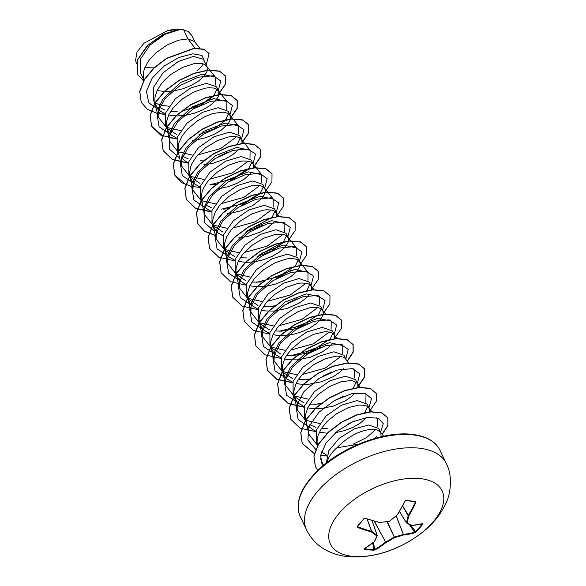 <?xml version="1.0" encoding="UTF-8"?>
<svg xmlns="http://www.w3.org/2000/svg" width="586" height="586" viewBox="0 0 586 586"><rect width="100%" height="100%" fill="white"/><g stroke="black" fill="none" stroke-linecap="round" stroke-linejoin="round"><path stroke-width="0.88" d="M405.952 500.634A122.987 39.438 -157.9 0 0 415.284 501.506L415.686 501.36L415.987 502.121A123.719 85.431 90.3 0 1 408.75 515.878A123.675 52.887 74.5 0 1 407.021 522.946A123.675 27.703 50.6 0 0 411.746 525.437A123.719 63.537 36 0 0 422.748 523.672L422.828 524.118A123.426 98.243 67.7 0 1 416.016 532.066L414.991 532.733A123.719 74.656 -134.5 0 1 403.6 534.952A123.675 99.928 -156.1 0 1 394.503 537.574A123.675 105.758 117.3 0 1 385.91 542.563A123.719 85.431 90.3 0 1 375.091 549.888L373.897 550.181A123.426 88.274 -114.1 0 1 369.121 549.88A123.426 88.274 -114.1 0 1 364.309 549.272L364.529 548.738A122.987 87.959 65.9 0 0 369.327 549.346A122.987 87.959 65.9 0 0 374.08 549.639L374.674 549.478A123.28 85.124 -89.7 0 0 385.449 542.175L385.566 542.072A123.236 105.377 -62.7 0 0 394.129 537.098L394.444 536.966A123.236 99.569 23.9 0 0 403.505 534.359L403.651 534.351A123.28 74.393 45.5 0 0 414.998 532.139L415.525 531.824A122.987 97.891 -112.3 0 0 422.308 523.899L422.272 523.862M379.245 522.397L364.88 518.251L363.979 518.566L365.166 518.244A123.719 63.537 36 0 0 379.589 522.404A123.675 88.816 14.5 0 0 389.397 521.284A123.675 94.646 -54.6 0 0 397.279 514.801A123.719 74.312 -80 0 0 405.065 501.089L406.098 500.451A123.426 39.584 22.1 0 0 410.984 500.986A123.426 39.584 22.1 0 0 415.686 501.36M419.583 478.52A61.882 31.9 -25.4 0 1 433.179 521.87A61.882 31.9 -25.4 0 1 352.94 556.37A61.882 31.9 -25.4 0 1 339.338 513.021A61.882 31.9 -25.4 0 1 419.583 478.52M364.309 549.272L364.17 548.855A123.719 74.312 -80 0 0 374.439 541.479A123.675 41.774 -96.5 0 0 376.879 535.912A123.675 38.815 -120.7 0 1 371.443 531.92A123.719 74.656 -134.5 0 1 357.409 527.305L357.167 526.514A123.426 49.546 -66.7 0 0 360.58 522.653A123.426 49.546 -66.7 0 0 363.979 518.566M361.914 443.58L336.855 447.836A31.38 16.174 -25.4 0 0 327.274 462.288M381.068 436.812L380.871 432.929L378.768 428.505L368.638 424.997L354.325 428.908L339.411 438.138L328.871 450.627L326.248 463.087M380.871 432.929L378.3 430.476L376.227 429.743L370.733 429.421C358.969 430.681 347.674 436.826 336.855 447.836M199.943 48.352L194.486 41.511L187.938 38.888L183.645 29.842A31.38 16.174 154.6 0 0 182.363 29.6A31.38 16.174 154.6 0 0 180.796 29.403A31.38 16.174 154.6 0 0 180.649 29.388L165.274 34.208L149.818 45.247L140.23 59.464L140.34 72.693L143.958 80.106M195.035 48.272L187.938 38.888L178.459 40.214L166.929 45.063L155.905 52.872L149.906 59.193L147.526 62.534L144.251 69.294L143.445 72.598L143.548 78.619M200.932 67.287L196.999 70.994L200.881 67.353L203.181 63.881M157.099 90.566L165.23 91.562L173.917 90.918L182.715 88.83L190.948 85.556L197.995 81.454L203.335 76.949L206.565 72.488L207.319 70.415L207.048 66.863L203.459 59.311L193.6 56.381L178.349 61.479L163.003 72.832L153.525 87.38L153.766 100.975L157.671 108.461L159.758 110.644L165.267 113.889M207.041 66.848L204.477 64.394L202.397 63.662L196.911 63.339L193.614 63.779L182.414 67.478L170.973 74.407L164.307 80.355L161.494 83.6L157.209 90.325L155.034 97.005L154.807 100.184L156.14 105.978M170.738 111.289L177.148 111.516M181.638 111.15L200.273 105.619L213.48 96.207L216.966 89.336M168.687 114.973L176.818 115.969L185.506 115.325L194.303 113.237L202.536 109.963L209.583 105.861L214.923 101.356L218.153 96.888L218.908 94.822L218.637 91.262L216.527 86.831L206.397 83.322L190.926 87.929L175.353 98.778L165.618 112.849L165.626 125.961L169.259 132.861L171.346 135.051L176.855 138.289M218.629 91.255L216.066 88.801L213.985 88.068L208.499 87.746L205.203 88.186L194.003 91.885L182.561 98.807L173.082 108L168.797 114.731L166.622 121.412L166.395 124.591L167.728 130.378M199.13 134.494L214.381 128.737L225.068 120.613L228.555 113.743M192.384 140.266L197.094 139.732L205.891 137.644L214.124 134.37L221.171 130.268L228.408 123.492L230.496 119.222L230.225 115.669L228.115 111.237L217.985 107.729L202.5 112.336L186.919 123.199L177.206 137.263L177.221 150.36L178.649 153.378M230.217 115.662L227.654 113.201L223.039 112.116L213.223 113.428L205.591 116.292L197.848 120.599L187.483 129.169L182.29 135.747L179.016 142.508L178.21 145.819L178.312 151.833L192.23 155.041M200.324 160.33L204.814 159.963M218.475 156.55L227.58 152.228M237.213 144.361L240.143 138.15M242.099 143.577L241.813 140.076L239.703 135.644L229.573 132.136L214.102 136.736L198.515 147.599L188.787 161.677L188.809 174.767L192.435 181.675L194.523 183.858L200.031 187.102M203.972 164.673L213.106 163.26L225.713 158.777L232.759 154.675L239.081 149.071M241.806 140.069L239.242 137.607L237.169 136.882L231.675 136.56L228.379 136.992L217.179 140.699L205.737 147.621L196.259 156.814L191.981 163.538L190.604 166.915L189.571 173.405L190.904 179.191M211.912 184.737L216.402 184.363M230.078 180.949L248.252 169.42L251.731 162.549M253.687 167.984L253.401 164.483L251.299 160.051L241.161 156.543L225.698 161.143L210.11 171.991L200.383 186.077L200.39 199.174M218.812 188.751L229.067 186.451L237.301 183.176L244.347 179.074L250.669 173.471M253.394 164.476L250.83 162.014L248.757 161.282L243.263 160.96L239.967 161.399L228.767 165.098L217.325 172.028L207.847 181.221L203.569 187.945L202.192 191.322L201.159 197.804L202.492 203.598M223.5 209.136L227.991 208.77M241.652 205.364L259.84 193.827L263.319 186.956M227.148 213.48L231.858 212.945L240.656 210.857L252.595 205.613L261.275 198.976L263.173 196.706L265.26 192.442L264.989 188.882L262.887 184.458L252.749 180.942L237.271 185.55L221.684 196.42L211.971 210.491L211.986 223.581L215.611 230.488L217.699 232.671L223.207 235.909M264.982 188.875L262.418 186.421L260.345 185.689L254.851 185.366L251.555 185.806L240.355 189.505L228.914 196.427L219.435 205.627L215.157 212.352L212.974 219.032L212.747 222.211L214.08 227.998M245.49 232.115L262.338 225.449M271.977 217.574L274.907 211.363M276.863 216.798L276.577 213.289L274.475 208.858L264.337 205.349L248.882 209.949L233.294 220.805L223.559 234.876L223.574 247.981L227.2 254.888L229.287 257.078L234.796 260.316M238.736 237.887L247.871 236.473L260.477 231.99L267.524 227.888L273.845 222.284M276.57 213.282L274.006 210.828L271.933 210.096L266.44 209.773L263.143 210.213L251.943 213.912L240.502 220.834L231.023 230.027L226.745 236.759L224.563 243.439L224.335 246.618L225.669 252.405M240.267 257.715L246.684 257.95M257.078 256.522L272.322 250.764L283.016 242.641L286.495 235.77M238.216 261.4L246.347 262.396L255.035 261.752L263.832 259.664L272.065 256.397L279.112 252.295L284.452 247.783L287.682 243.322L288.437 241.249L288.166 237.696L286.063 233.265L275.925 229.756L260.44 234.363L244.867 245.219L235.147 259.283L235.162 272.387L238.788 279.295L240.875 281.478L246.384 284.723M288.158 237.689L285.594 235.228L283.521 234.503L278.028 234.18L274.731 234.612L263.532 238.319L252.09 245.241L242.611 254.434L238.334 261.166L236.151 267.846L235.924 271.025L237.257 276.812M251.855 282.122L262.762 281.991M276.416 278.577L291.498 270.058M295.154 266.388L298.084 260.169M249.804 285.807L257.935 286.803L266.623 286.158L275.42 284.071L283.653 280.804L290.7 276.702L296.04 272.19L299.278 267.729L300.186 263.766L299.754 262.103L297.651 257.672L287.514 254.163L272.043 258.763L256.456 269.626L246.735 283.69L246.75 296.794L250.376 303.702L252.463 305.885L257.972 309.13M299.746 262.096L297.183 259.635L295.11 258.909L289.616 258.587L286.32 259.019L275.12 262.726L263.678 269.648L254.207 278.841L249.922 285.565L247.739 292.246L247.512 295.425L248.845 301.219M263.444 306.529L274.351 306.39M288.019 302.977L297.109 298.662M306.742 290.795L309.679 284.576M311.627 290.011L311.342 286.51L309.24 282.078L299.102 278.562L283.639 283.17L268.058 294.018L258.323 308.09L258.338 321.201L261.964 328.109L264.052 330.292L269.56 333.537M261.393 310.214L265.436 310.939L273.816 311.078L287.008 308.478L298.948 303.233L305.203 298.875L308.61 295.498M311.334 286.495L308.771 284.042L306.698 283.309L301.204 282.987L297.908 283.426L286.708 287.125L275.266 294.055L268.608 300.003L265.795 303.248L261.51 309.972L259.327 316.652L259.1 319.831L260.433 325.626M275.032 330.936L281.441 331.163L295.718 328.702L308.697 323.062M317.78 315.854L321.267 308.983M323.26 314.199L322.93 310.91L320.828 306.478L310.69 302.969L295.212 307.577L279.625 318.447L269.912 332.504L269.926 345.601L273.552 352.508L275.64 354.698L281.148 357.936M272.981 334.621L277.024 335.346L285.404 335.485L294.231 334.093L302.823 331.376L310.536 327.64L316.792 323.274L321.113 318.733L323.216 314.418M322.923 310.902L320.359 308.448L318.286 307.716L312.792 307.394L309.496 307.833L298.296 311.532L286.854 318.454L277.383 327.647L273.098 334.379L270.915 341.059L270.688 344.238L272.021 350.025M286.62 355.343L293.029 355.57L307.32 353.102L320.278 347.469M329.918 339.602L332.855 333.39M334.291 334.833L332.416 330.885L322.278 327.376L306.822 331.976L291.235 342.832L281.5 356.911L281.514 370.008L285.14 376.915L287.228 379.105L292.736 382.343M284.569 359.028L288.612 359.753L296.992 359.892L310.184 357.292L322.132 352.047L328.38 347.681L331.786 344.312M334.804 338.818L334.518 335.309M337.148 338.422L333.507 333.925L331.947 332.855L327.332 331.764L324.38 331.801L313.759 334.313L302.149 340.246L291.784 348.817L286.583 355.394L284.686 358.786L282.503 365.466L282.276 368.645L283.617 374.432M298.208 379.743L309.115 379.603M322.776 376.197L331.874 371.876M345.879 359.24L344.004 355.292L333.866 351.783L318.388 356.391L302.815 367.239L293.095 381.31L293.103 394.415L296.728 401.322L298.816 403.505L304.324 406.75M296.157 383.427L300.2 384.152L308.58 384.291L321.773 381.691L333.72 376.446L339.968 372.088L343.374 368.719M348.736 362.829L345.095 358.332L343.535 357.255L338.92 356.171L335.968 356.207L325.347 358.72L313.737 364.653L303.372 373.223L298.171 379.801L296.274 383.185L294.091 389.866L293.872 393.052L295.205 398.839M309.796 404.15L320.703 404.01M334.364 400.604L343.469 396.275M353.314 388.144L356.024 382.197M357.694 384.123L355.592 379.699L345.454 376.19L329.984 380.79L314.396 391.653L304.676 405.724L304.691 418.822L306.793 423.246L305.789 420.287L305.68 414.273L307.862 407.592L312.148 400.868L318.139 394.546L329.164 386.738L340.693 381.889L350.509 380.578L353.05 380.929L356.684 382.739L357.694 384.123L358.024 387.412M307.745 407.834L311.789 408.559L320.168 408.698L333.361 406.098L345.308 400.853L351.556 396.495L354.962 393.118M321.384 428.556L327.801 428.784M347.256 424.498L354.611 420.938M364.69 412.822L367.62 406.603M367.18 404.098L357.05 400.59L341.579 405.197L325.999 416.045L316.272 430.117L316.279 443.228L317.568 445.939M319.333 432.241L327.457 433.237M335.448 432.695L344.949 430.505L353.182 427.231L360.236 423.129L366.55 417.525M369.568 412.039L369.283 408.523L366.711 406.069L364.639 405.336L359.145 405.014L348.524 407.534L336.913 413.46L326.549 422.03L321.348 428.615L318.081 435.376L317.268 438.68L317.048 441.859L317.656 445.778M159.275 107.26L165.018 110.065M166.878 128.07L176.686 134.546M182.026 155.964L188.267 158.945M181.462 158.015L185.535 161.297L188.443 162.696M190.062 176.884L200.024 183.403M205.203 204.77L211.495 207.774M204.639 206.821L208.711 210.103L211.619 211.509M213.238 225.691L223.054 232.166M224.826 250.097L234.583 256.558M236.407 274.49L246.179 280.965M248.003 298.911L258.001 305.438M259.591 323.311L269.362 329.779M271.179 347.718L280.943 354.178M282.767 372.125L292.546 378.585M294.355 396.517L304.156 403M309.855 424.667L315.92 427.458M309.02 426.564L313.012 429.75L315.913 431.157M321.472 451.85L326.9 455.307M179.126 29.3L167.493 30.648L143.841 43.32L136.992 52.051L135.615 60.109L136.326 63.383M153.957 67.873L144.867 67.632M183.645 29.842L188.443 31.739L191.725 35.424L195.035 42.39M159.202 110.146L148.756 102.784L146.405 91.277L152.192 78.085L164.183 65.998L179.038 57.428L192.809 53.839L202.002 55.436L204.338 61.156M160.696 111.391L157.466 113.53L147.357 109.289L141.241 102.264L139.827 91.68L144.361 79.799L153.906 68.21L166.79 58.424L193.9 48.565L203.825 49.349L209.129 53.538L206.177 65.031M143.526 80.868L137.38 74.224L137.527 59.919L148.28 44.902L164.849 33.739L180.649 29.388M141.189 102.162L139.732 91.482L144.266 79.593L153.81 68.005L166.695 58.219L193.805 48.367L203.73 49.143L209.085 53.436M137.329 74.122L137.263 60.168L147.342 45.51L163.238 34.266L178.913 29.3L180.591 29.388M169.046 106.234L161.575 105.326L155.158 103.121M323.523 465.291L320.352 458.406M376.754 417.708L377.574 418.734L377.45 426.857M375.633 429.619L366.521 437.632L353.087 444.195M316.85 444.422L308.8 434.167L308.807 427.113M365.166 393.309L365.986 394.334L365.869 402.443M319.7 423.502L305.789 420.308M305.262 420.023L297.205 409.76L297.212 402.707M353.578 368.902L354.398 369.927L354.281 378.043M308.111 399.095L294.201 395.894L297.212 409.76M293.667 395.609L285.624 385.354L285.997 376.71L290.407 367.4L308.28 350.86L329.53 342.671L342.803 345.52L342.685 353.636M340.869 356.405L325.025 368.191L302.171 374.535M296.523 374.688L282.613 371.495L285.616 385.354M282.086 371.209L274.028 360.954L274.409 352.303L278.826 342.993L296.677 326.461L317.934 318.271L331.222 321.113L331.105 329.229M329.281 331.998L313.429 343.792L290.583 350.128M284.935 350.281L271.025 347.088M270.49 346.802L262.44 336.547L262.821 327.896L267.231 318.594L285.096 302.054L306.353 293.864L319.626 296.714L319.509 304.83M317.693 307.591L301.849 319.385L278.995 325.721M273.347 325.882L259.437 322.681L262.44 336.547M258.909 322.403L250.852 312.14L251.233 303.489L255.643 294.179L273.508 277.647L294.765 269.457L308.046 272.307L307.921 280.423M306.104 283.185L290.253 294.978L267.406 301.314M261.759 301.475L247.849 298.274L250.852 312.14M247.314 297.988L239.264 287.733L239.645 279.09L244.054 269.78L261.905 253.255L283.163 245.051L296.457 247.9L296.333 256.016M250.171 277.068L236.261 273.867M235.726 273.589L227.676 263.326L228.057 254.683L232.466 245.373L250.339 228.833L271.589 220.644L284.862 223.493L284.745 231.609M282.928 234.378L267.084 246.164L244.23 252.507M238.583 252.661L224.672 249.468L227.676 263.326M224.138 249.182L216.088 238.927L216.468 230.276L220.878 220.966L238.729 204.441L259.986 196.244L273.274 199.086L273.157 207.202M271.34 209.971L255.496 221.764L232.642 228.1M226.994 228.262L213.084 225.061L216.088 238.927M212.55 224.775L204.499 214.52L204.873 205.869L209.29 196.559L227.156 180.027L248.413 171.837L261.686 174.687L261.568 182.803M259.752 185.564L243.908 197.357L221.054 203.694M215.406 203.855L201.496 200.661M200.961 200.375L192.911 190.113L193.292 181.462L197.702 172.152L215.56 155.627L236.817 147.43L250.097 150.28L249.98 158.396M248.164 161.157L232.312 172.951L209.466 179.287M203.818 179.448L189.908 176.247L192.911 190.113M189.373 175.961L181.323 165.706L181.697 157.063L186.114 147.753L203.972 131.22L225.222 123.031L238.509 125.873L238.392 133.989M236.576 136.758L220.732 148.544L197.878 154.887M177.785 151.562L169.735 141.307L170.108 132.656L174.525 123.346L192.391 106.813L213.648 98.624L226.921 101.466L226.804 109.582M180.642 130.634L166.732 127.44M166.197 127.155L158.147 116.9L158.52 108.249L162.93 98.946L180.788 82.414L202.045 74.217L215.333 77.059L215.216 85.175M189.381 108.776L203.752 102.675L214.71 94.683M218.285 90.537L220.768 80.905L213.209 75.762L198.105 77.22L180.144 85.475L164.856 98.748L156.989 113.779L159.121 126.818L170.929 134.677M225.302 120.027L226.291 119.09M229.873 114.944L232.415 105.495L225.346 100.272L210.909 101.29L193.387 108.857L177.932 121.434L169.112 136.106L169.647 149.364L179.675 158.103M236.891 144.427L237.879 143.497M241.461 139.343L243.944 129.711L236.385 124.569L221.281 126.034L203.32 134.289L188.033 147.555L180.166 162.586L182.297 175.624L194.105 183.491M209.913 184.766L232.181 179.03L249.475 167.896M253.049 163.75L255.533 154.118L247.973 148.976L232.869 150.434L214.908 158.696L199.621 171.962L191.754 186.993L193.885 200.031L205.693 207.891M221.493 209.173L243.761 203.437L261.056 192.303M264.645 188.157L267.179 178.708L260.111 173.485L245.673 174.511L228.152 182.07L212.696 194.647L203.877 209.319L204.411 222.577L214.439 231.324M247.321 230.803L271.655 217.648M271.97 217.355L272.651 216.703M276.233 212.564L278.709 202.932L271.15 197.79L256.045 199.247L238.084 207.503L222.797 220.775L214.93 235.806L217.062 248.838L228.87 256.705M258.909 255.21L283.243 242.047M283.558 241.762L284.239 241.11M287.821 236.964L290.297 227.339L282.738 222.189L267.634 223.654L249.673 231.91L234.385 245.175L226.518 260.206L228.65 273.244L240.458 281.112M256.258 282.386L278.533 276.658L295.827 265.517M299.409 261.371L301.885 251.738L294.326 246.596L279.222 248.061L261.261 256.316L245.974 269.582L238.106 284.613L240.238 297.651L252.046 305.511M267.861 306.793L275.164 305.76M310.998 285.778L313.473 276.145L305.914 271.003L290.81 272.461L272.849 280.723L257.569 293.989L249.695 309.02L251.826 322.058L263.634 329.918M279.456 331.193L301.717 325.464L319.004 314.33M322.586 310.184L325.062 300.552L317.502 295.41L302.398 296.868L284.437 305.123L269.157 318.396L261.283 333.427L263.414 346.465L275.222 354.325M291.022 355.599L313.29 349.871L330.585 338.737M334.174 334.591L336.65 324.959L329.09 319.817L313.986 321.275L296.033 329.53L280.745 342.795L272.871 357.834L275.002 370.865L286.81 378.732M302.618 380.006L309.928 378.974M345.762 358.991L348.238 349.359L340.678 344.216L325.574 345.681L307.621 353.937L292.333 367.202L284.459 382.233L286.591 395.272L298.399 403.139M314.206 404.413L321.516 403.38M353.087 388.196L353.768 387.544M357.35 383.398L359.826 373.765L352.267 368.623L337.162 370.081L319.209 378.344L303.922 391.609L296.047 406.64L298.179 419.679L309.987 427.538M364.36 412.888L365.356 411.951M368.938 407.805L371.539 398.575L365.012 393.265L351.329 393.821L334.35 400.612L318.791 412.383L309.012 426.571L307.84 439.969L315.832 449.572M374.564 438.504L376.945 436.358M380.526 432.212L383.288 423.722L378.475 418.265L367.334 417.415L352.45 421.876L337.521 430.988L326.043 442.928L320.593 455.461L322.373 466.266M157.466 113.53L165.113 114.387M219.076 93.628L225.581 84.164L225.669 76.202L219.611 71.294L208.513 70.247L194.164 73.462L178.869 80.678L165.054 91.028L154.946 103.165L150.184 115.471L151.613 126.32L160.908 135.249L176.701 138.787M230.664 118.028L237.169 108.571L237.257 100.602L231.206 95.694L220.102 94.654L205.752 97.869L190.457 105.084L176.642 115.427L166.534 127.565L161.773 139.878L163.201 150.727L172.496 159.656L188.289 163.194M242.252 142.435L248.757 132.978L248.845 125.008L242.794 120.101L231.69 119.061L217.34 122.276L202.045 129.491L188.231 139.834L178.122 151.972L173.361 164.285L174.789 175.133L181.352 182.495L192.179 186.736M253.841 166.842L260.345 157.385L260.433 149.415L254.383 144.508L243.278 143.467L228.936 146.683L213.634 153.891L199.819 164.241L189.71 176.379L184.949 188.692L186.377 199.533L195.673 208.47L211.465 212.007M265.429 191.248L271.933 181.785L272.021 173.822L265.971 168.915L254.866 167.874L240.524 171.083L225.222 178.298L211.407 188.648L201.298 200.786L196.537 213.099L197.965 223.94L204.529 231.309L215.355 235.543M277.017 215.655L283.521 206.191L283.609 198.229L277.559 193.321L266.454 192.274L252.112 195.49L236.81 202.705L223.002 213.055L212.886 225.185L208.125 237.498L209.554 248.347L218.849 257.276L234.642 260.814M288.605 240.055L295.11 230.598L295.197 222.629L289.147 217.721L278.042 216.681L263.7 219.897L248.398 227.112L234.59 237.455L224.475 249.592L219.721 261.905L221.142 272.746L230.437 281.683L246.23 285.221M300.193 264.462L306.705 255.005L306.786 247.036L300.735 242.128L289.63 241.088L275.288 244.303L259.986 251.519L246.179 261.861L236.063 273.999L231.309 286.312L232.73 297.153L242.025 306.09L257.818 309.628M311.781 288.869L318.293 279.405L318.374 271.443L312.323 266.535L301.219 265.495L286.876 268.71L271.574 275.918L257.767 286.268L247.651 298.406L242.897 310.719L244.318 321.56L253.613 330.489L269.406 334.035M323.369 313.276L329.881 303.812L329.969 295.849L323.911 290.942L312.807 289.894L298.464 293.11L283.163 300.325L269.355 310.675L259.239 322.813L254.485 335.119L255.906 345.967L265.202 354.896L280.994 358.434M334.958 337.683L341.47 328.219L341.557 320.256L335.5 315.341L324.402 314.301L310.053 317.517L294.751 324.732L280.943 335.075L270.835 347.212L266.073 359.526L267.494 370.374L276.79 379.303L292.59 382.841M347.417 361.174L353.204 352.201L353.146 344.656L347.088 339.748L335.99 338.708L321.641 341.924L306.339 349.139L292.531 359.482L282.423 371.619L277.661 383.933L279.083 394.781L288.378 403.71L304.178 407.248M358.134 386.489L364.646 377.032L364.734 369.063L358.676 364.155L347.579 363.115L333.229 366.331L317.927 373.538L304.119 383.889L294.011 396.026L289.25 408.339L290.671 419.18L299.966 428.117L315.759 431.655M369.729 410.896L376.234 401.432L376.322 393.47L370.264 388.562L359.167 387.522L344.817 390.73L329.515 397.945L315.708 408.296L305.599 420.433L300.838 432.746L302.259 443.587L314.462 453.754M320.608 455.373L326.688 456.033M382.182 434.387L387.976 425.414L387.91 417.877L381.918 412.991L370.938 411.907L356.72 415.078L341.638 422.316L328.204 432.519L318.484 444.342L313.986 456.216L315.385 466.61L317.854 470.36M157.678 113.384L165.171 114.189M219.083 93.321L225.507 83.915L225.573 75.997L219.516 71.089L208.418 70.049L194.069 73.265L178.774 80.472L164.959 90.823L154.851 102.96L150.089 115.274L151.518 126.115L162.688 135.886M168.687 137.673L176.76 138.589M230.672 117.72L237.096 108.322L237.162 100.404L231.104 95.496L220.006 94.449L205.657 97.664L190.362 104.879L176.547 115.23L166.439 127.367L161.677 139.673L163.106 150.521L172.452 159.48L188.348 162.996M242.26 142.127L248.684 132.722L248.75 124.811L242.699 119.896L231.595 118.855L217.245 122.071L201.95 129.286L188.135 139.629L178.027 151.767L173.266 164.08L174.694 174.928L185.865 184.7M191.864 186.487L199.936 187.403M253.848 166.534L260.272 157.129L260.338 149.21L254.287 144.303L243.183 143.262L228.833 146.478L213.538 153.693L199.723 164.036L189.615 176.174L184.854 188.487L186.282 199.335L195.629 208.294L211.524 211.81M271.977 173.72L265.876 168.709L254.771 167.669L240.421 170.885L225.127 178.093L211.312 188.443L201.203 200.58L196.442 212.894L197.87 223.735L204.455 231.118L215.311 235.352M283.565 198.127L277.464 193.116L266.359 192.076L252.009 195.285L236.715 202.5L222.9 212.85L212.791 224.987L208.03 237.301L209.502 248.244M295.154 222.526L289.052 217.523L277.947 216.476L263.597 219.691L248.303 226.907L234.495 237.249L224.379 249.387L219.618 261.7L221.09 272.651M306.742 246.933L300.64 241.923L289.535 240.883L275.186 244.098L259.891 251.313L246.083 261.656L235.968 273.794L231.206 286.107L232.679 297.051M318.33 271.34L312.228 266.33L301.123 265.29L286.774 268.505L271.479 275.72L257.672 286.063L247.556 298.201L242.794 310.514L244.274 321.458M329.918 295.747L323.816 290.737L312.712 289.696L298.362 292.912L283.067 300.12L269.26 310.47L259.144 322.608L254.383 334.921L255.862 345.865M341.506 320.154L335.404 315.143L324.3 314.096L309.957 317.312L294.655 324.527L280.848 334.877L270.732 347.015L265.971 359.328L267.399 370.169L276.753 379.127L292.648 382.643M347.286 361.005L353.102 352.018L353.05 344.458L346.993 339.55L335.888 338.503L321.546 341.719L306.244 348.934L292.436 359.277L282.32 371.421L277.566 383.727L278.987 394.576L288.341 403.534L304.237 407.05M358.141 386.181L364.565 376.776L364.639 368.858L358.581 363.95L347.476 362.91L333.134 366.125L317.832 373.341L304.024 383.683L293.908 395.821L289.154 408.134L290.627 419.085M376.271 393.367L370.169 388.357L359.064 387.317L344.722 390.532L329.42 397.74L315.612 408.09L305.504 420.228L300.743 432.541L302.164 443.382L314.499 453.601M320.637 455.19L326.746 455.835M382.05 434.226L387.873 425.231L387.815 417.672L381.823 412.786L370.843 411.709L356.625 414.881L341.543 422.11L328.101 432.314L318.388 444.137L313.891 456.011L315.29 466.405L317.898 470.316M182.283 29.586A31.219 16.093 154.6 0 0 182.209 29.578A31.219 16.093 154.6 0 0 167.493 30.648M360.749 522.683A122.987 49.371 113.3 0 1 357.504 526.345L357.409 527.305M357.621 526.309L357.628 526.726A123.28 74.393 45.5 0 0 371.605 531.326L367.056 519.057M367.166 519.093L371.714 531.356A123.236 38.676 59.3 0 0 377.135 535.333L376.879 535.912L377.135 535.333L372.029 520.588M399.491 511.497L406.428 522.741L407.021 522.946A0.44 0.374 119.8 0 1 406.479 522.91L406.428 522.741A123.236 52.703 -105.5 0 0 408.142 515.695L408.208 515.592A123.28 85.124 -89.7 0 0 415.423 501.872L414.983 501.535M415.415 501.557L406.098 500.451M415.987 502.121L415.423 501.872M402.604 506.084L408.142 515.695L408.75 515.878L402.663 505.967M405.732 500.605L405.065 501.089M405.204 500.913L397.396 514.845A0.44 0.44 0 0 0 397.476 514.75L397.447 514.574M397.396 514.801L389.309 521.415A0.44 0.44 0 0 0 389.514 521.328L389.478 521.144M406.413 522.807L399.462 511.541L406.435 522.866A0.44 0.44 0 0 0 406.589 523.02L411.328 525.51A0.44 0.44 0 0 0 411.548 525.554L411.746 525.437A0.44 0.388 115.6 0 1 411.182 525.386M422.748 523.672L411.467 525.547M389.192 521.32L379.369 522.522A0.44 0.44 0 0 0 379.508 522.536L379.464 522.514M422.828 524.118L422.308 523.899M416.016 532.066L410.603 525.159M357.504 526.345L364.258 518.544L365.166 518.244M414.991 532.733L409.394 524.551M396.114 515.958L403.6 534.952L396.224 515.863M386.98 521.745L394.503 537.574L387.331 521.694M374.198 521.203L385.91 542.563L374.403 521.254M375.091 549.888L373.267 542.548M374.754 541.054A0.44 0.366 -153.8 0 1 374.439 541.479L374.63 541.435A0.44 0.44 0 0 0 374.74 541.296L377.179 535.707A0.44 0.44 0 0 0 377.186 535.406L372.066 520.602M373.897 550.181L372.733 542.98M374.666 541.383L364.17 548.855M364.155 518.595A122.987 49.371 113.3 0 1 360.903 522.5M418.06 448.048A77.345 39.87 -25.4 0 1 446.283 463.526C453.476 476.85 449.96 496.122 445.719 503.755C440.298 515.145 432.05 525.041 420.975 533.443C401.117 548.24 376.424 558.561 348.516 556.7C341.506 556.077 334.877 554.334 328.629 551.455C318.784 546.855 311.422 539.669 306.537 529.883A77.345 39.87 -25.4 0 1 335.99 474.535A77.345 39.87 -25.4 0 1 418.06 448.048M300.23 516.581C294.362 502.261 301.197 485.97 320.725 467.709C344.422 446.093 384.46 431.289 411.16 434.263C425.897 435.852 435.501 441.17 439.969 450.231A77.345 39.87 154.6 0 0 411.753 434.753A77.345 39.87 154.6 0 0 329.676 461.241A77.345 39.87 154.6 0 0 300.23 516.581L306.537 529.883M439.969 450.231L446.283 463.526M367.18 404.106L369.283 408.523M200.397 199.174L201.826 202.192M383.654 436.233L380.307 432.036M317.627 445.836L317.378 444.693M372.073 411.833L368.719 407.636M308.8 434.167L305.789 420.287M360.324 387.229L357.13 383.229M342.81 345.52L341.99 344.495M274.028 360.954L271.025 347.073M331.222 321.113L330.401 320.088M325.56 314.015L322.366 310.009M319.634 296.706L318.813 295.681M314.133 289.806L310.778 285.609M308.046 272.307L299.19 261.202M239.264 287.733L236.253 273.86M296.457 247.9L287.601 236.795M284.869 223.493L284.049 222.468M279.368 216.593L276.013 212.388M273.274 199.086L264.425 187.989M204.499 214.52L201.489 200.639M261.686 174.679L252.837 163.582M250.097 150.28L241.249 139.175M181.323 165.706L178.312 151.833M238.509 125.873L229.661 114.768M169.735 141.307L166.724 127.426M226.921 101.466L218.073 90.361M158.147 116.9L155.136 103.019M215.333 77.059L206.484 65.962"/></g></svg>
